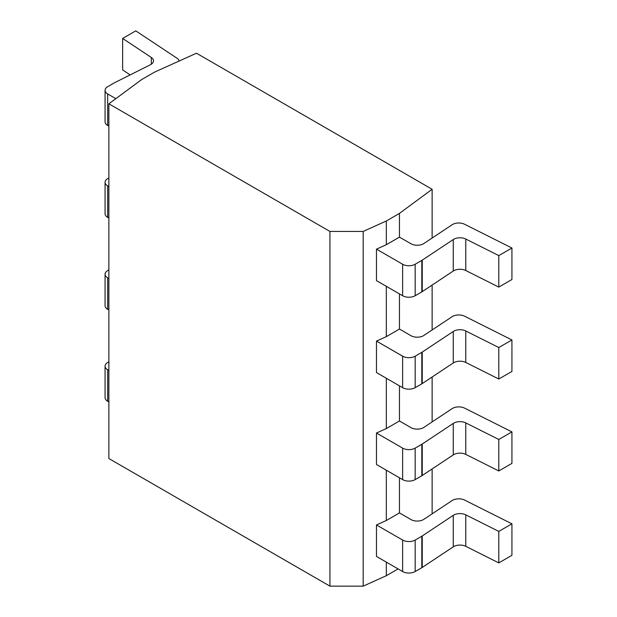 <?xml version="1.0" encoding="UTF-8"?>
<svg xmlns="http://www.w3.org/2000/svg" width="617" height="617" viewBox="0 0 617 617"><rect width="100%" height="100%" fill="white"/><g stroke="black" fill="none" stroke-linecap="round" stroke-linejoin="round"><path stroke-width="0.93" d="M329.933 586.15L329.933 231.437L363.182 231.437L386.327 220.994L399.461 213.413L432.124 189.272L196.461 53.216L154.651 72.073L141.517 79.662L108.877 103.818L108.877 458.531L329.933 586.15L363.182 586.15L386.327 575.707L398.081 568.92M363.182 586.15L363.182 231.437M108.877 103.818L329.933 231.437M386.327 220.994L386.327 244.702L376.478 249.145L376.478 280.635L402.631 295.736A8.869 5.121 180 0 0 415.172 295.736L421.812 291.903A8.869 5.121 0 0 0 422.236 291.64L453.271 271.025L453.271 239.535A8.869 5.121 180 0 1 465.781 239.034L498.798 255.6L511.933 248.019L464.609 224.264A8.869 5.121 0 0 0 452.099 224.773L423.91 243.491A8.869 5.121 180 0 1 410.953 243.754L399.461 237.121L399.461 213.413M511.933 248.019L511.933 279.509L498.798 287.09L465.781 270.524A8.869 5.121 0 0 0 453.271 271.025M107.666 93.954L107.666 125.444A8.869 5.121 180 0 1 105.067 121.827L105.067 90.337A8.869 5.121 0 0 0 107.666 93.954L115.834 98.666M107.666 125.444L108.877 126.146M179.053 61.068A8.869 5.121 0 0 0 176.917 58.168L135.779 30.85L122.644 38.431L122.644 69.922L130.156 74.912M498.798 287.09L498.798 255.6M376.478 249.145L402.631 264.246A8.869 5.121 0 0 0 415.172 264.246L421.812 260.413A8.869 5.121 180 0 0 422.236 260.15L453.271 239.535M386.327 575.707L386.327 562.133M376.478 341.085L402.631 356.186A8.869 5.121 0 0 0 415.172 356.186L415.172 387.677A8.869 5.121 180 0 1 402.631 387.677L376.478 372.575L376.478 341.085L386.327 336.643L386.327 286.327M376.478 433.018L402.631 448.119A8.869 5.121 0 0 0 415.172 448.119L415.172 479.61A8.869 5.121 180 0 1 402.631 479.61L376.478 464.508L376.478 433.018L386.327 428.576L386.327 378.26M376.478 524.951L402.631 540.052A8.869 5.121 0 0 0 415.172 540.052L415.172 571.543A8.869 5.121 180 0 1 402.631 571.543L376.478 556.441L376.478 524.951L386.327 520.509L386.327 470.193M386.327 336.643L399.461 329.054L399.461 293.908M386.327 244.702L399.461 237.121M386.327 428.576L399.461 420.995L399.461 385.841M386.327 520.509L399.461 512.928L399.461 477.782M432.124 513.845L432.124 468.943M432.124 421.912L432.124 377.01M432.124 329.972L432.124 285.069M432.124 238.039L432.124 189.272M415.172 571.543L421.812 567.709A8.869 5.121 0 0 0 422.236 567.447L453.271 546.832A8.869 5.121 0 0 1 465.781 546.33L498.798 562.897L511.933 555.315L511.933 523.825L464.609 500.078A8.869 5.121 0 0 0 452.099 500.58L423.91 519.306A8.869 5.121 180 0 1 410.953 519.56L399.461 512.928M107.666 369.76L107.666 401.251A8.869 5.121 180 0 1 105.067 397.633L105.067 366.143A8.869 5.121 0 0 0 107.666 369.76L108.877 370.462M107.666 401.251L108.877 401.952M498.798 562.897L498.798 531.407L511.933 523.825M415.172 540.052L421.812 536.219A8.869 5.121 180 0 0 422.236 535.957L453.271 515.342A8.869 5.121 180 0 1 465.781 514.84L498.798 531.407M108.877 361.817L107.666 362.518A8.869 5.121 0 0 0 105.067 366.143M122.644 38.431L151.342 57.497A8.869 5.121 180 0 1 153.517 60.852A8.869 5.121 180 0 1 150.471 64.716L114.762 82.632A8.869 5.121 180 0 0 114.315 82.879L107.666 86.712A8.869 5.121 0 0 0 105.067 90.337M415.172 387.677L421.812 383.836A8.869 5.121 0 0 0 422.236 383.573L453.271 362.966A8.869 5.121 0 0 1 465.781 362.457L498.798 379.023L511.933 371.442L511.933 339.952L464.609 316.205A8.869 5.121 0 0 0 452.099 316.706L423.91 335.432A8.869 5.121 180 0 1 410.953 335.694L399.461 329.054M107.666 185.887L107.666 217.377A8.869 5.121 180 0 1 105.067 213.76L105.067 182.27A8.869 5.121 0 0 0 107.666 185.887L108.877 186.589M107.666 217.377L108.877 218.079M498.798 379.023L498.798 347.533L511.933 339.952M415.172 356.186L421.812 352.346A8.869 5.121 180 0 0 422.236 352.083L453.271 331.476A8.869 5.121 180 0 1 465.781 330.967L498.798 347.533M108.877 177.951L107.666 178.652A8.869 5.121 0 0 0 105.067 182.27M415.172 479.61L421.812 475.776A8.869 5.121 0 0 0 422.236 475.514L453.271 454.899A8.869 5.121 0 0 1 465.781 454.39L498.798 470.964L511.933 463.382L511.933 431.892L464.609 408.138A8.869 5.121 0 0 0 452.099 408.647L423.91 427.365A8.869 5.121 180 0 1 410.953 427.627L399.461 420.995M107.666 277.827L107.666 309.318A8.869 5.121 180 0 1 105.067 305.693L105.067 274.203A8.869 5.121 0 0 0 107.666 277.827L108.877 278.522M107.666 309.318L108.877 310.012M498.798 470.964L498.798 439.474L511.933 431.892M415.172 448.119L421.812 444.286A8.869 5.121 180 0 0 422.236 444.024L453.271 423.409A8.869 5.121 180 0 1 465.781 422.9L498.798 439.474M108.877 269.884L107.666 270.585A8.869 5.121 0 0 0 105.067 274.203M465.781 270.524L465.781 239.034M422.236 260.15L422.236 291.64M421.812 260.413L421.812 291.903M415.172 264.246L415.172 295.736M402.631 264.246L402.631 295.736M465.781 546.33L465.781 514.84M453.271 546.832L453.271 515.342M422.236 535.957L422.236 567.447M421.812 536.219L421.812 567.709M402.631 540.052L402.631 571.543M151.342 64.207L151.342 57.497M465.781 362.457L465.781 330.967M453.271 362.966L453.271 331.476M422.236 352.083L422.236 383.573M421.812 352.346L421.812 383.836M402.631 356.186L402.631 387.677M465.781 454.39L465.781 422.9M453.271 454.899L453.271 423.409M422.236 444.024L422.236 475.514M421.812 444.286L421.812 475.776M402.631 448.119L402.631 479.61"/></g></svg>
